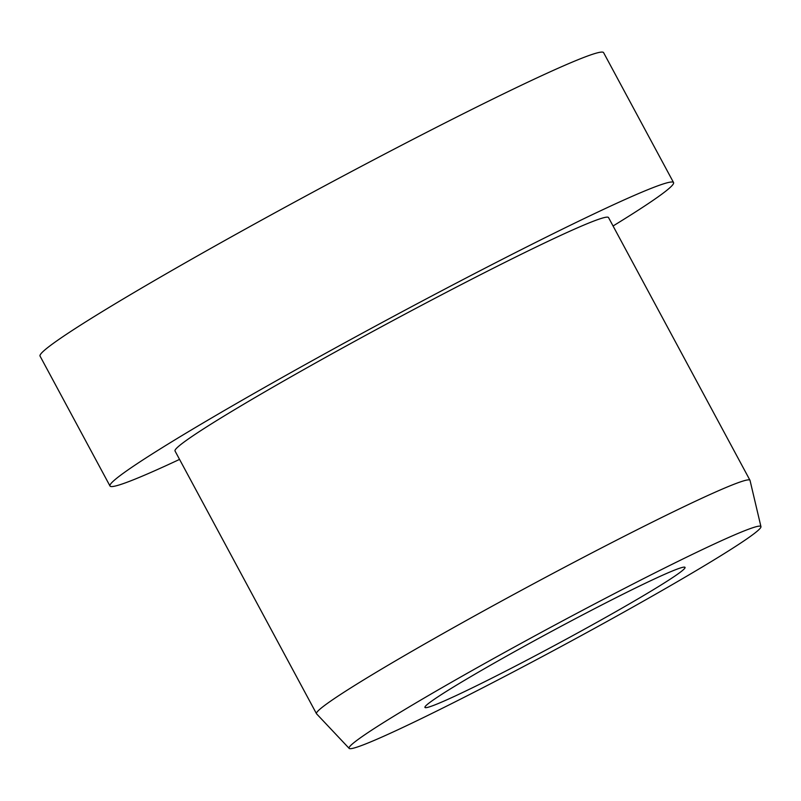 <?xml version="1.0" encoding="UTF-8"?>
<svg xmlns="http://www.w3.org/2000/svg" width="801" height="801" viewBox="0 0 801 801"><rect width="100%" height="100%" fill="white"/><g stroke="black" fill="none" stroke-linecap="round" stroke-linejoin="round"><path stroke-width="1.2" d="M434.723 698.983A147.704 6.909 -28.3 0 1 578.662 616.98A147.704 6.909 -28.3 0 1 685.035 567.378A147.704 6.909 -28.3 0 1 675.253 575.819A147.704 6.909 -28.3 0 1 531.313 657.821A147.704 6.909 -28.3 0 1 424.941 707.423A147.704 6.909 -28.3 0 1 434.723 698.983M179.554 459.404A320.03 14.959 -28.3 0 1 109.997 486.007A320.03 14.959 -28.3 0 1 131.204 467.704A320.03 14.959 -28.3 0 1 443.083 290.032A320.03 14.959 -28.3 0 1 673.551 182.558A320.03 14.959 -28.3 0 1 652.344 200.851A320.03 14.959 -28.3 0 1 613.055 225.992M109.997 486.007L40.05 356.095A320.03 14.959 -28.3 0 1 61.256 337.802A320.03 14.959 -28.3 0 1 373.136 160.12A320.03 14.959 -28.3 0 1 603.604 52.656L673.551 182.558M349.156 748.384L316.565 713.821A246.177 11.504 -28.3 0 1 316.485 713.711A246.177 11.504 -28.3 0 1 332.795 699.633A246.177 11.504 -28.3 0 1 572.695 562.963A246.177 11.504 -28.3 0 1 749.986 480.29A246.177 11.504 -28.3 0 1 750.036 480.43L760.95 526.658A233.862 10.934 -28.3 0 1 745.401 539.894A233.862 10.934 -28.3 0 1 518.768 669.065A233.862 10.934 -28.3 0 1 349.156 748.384A233.862 10.934 -28.3 0 1 364.575 734.907A233.862 10.934 -28.3 0 1 593.751 604.395A233.862 10.934 -28.3 0 1 760.95 526.658M316.485 713.711L175.029 450.993A246.177 11.504 -28.3 0 1 191.339 436.915A246.177 11.504 -28.3 0 1 431.238 300.245A246.177 11.504 -28.3 0 1 608.53 217.572L749.986 480.29"/></g></svg>
